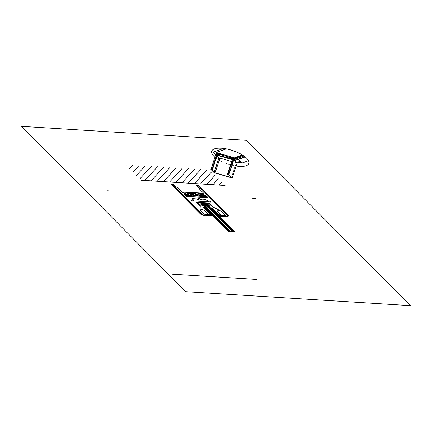 <?xml version="1.0" encoding="UTF-8"?>
<svg xmlns="http://www.w3.org/2000/svg" width="432" height="432" viewBox="0 0 432 432"><rect width="100%" height="100%" fill="white"/><g stroke="black" fill="none" stroke-linecap="round" stroke-linejoin="round"><path stroke-width="0.32" stroke-dasharray="2.16 1.62" d="M231.622 161.498L236.223 162.832L231.412 177.466L236.342 162.81L231.536 177.325L236.32 162.772L233.755 160.186L228.965 174.739L233.755 160.186L233.026 159.867L228.242 174.425L233.026 159.867L232.357 159.737L227.534 174.409L232.254 159.7M232.448 159.538L227.578 174.274L232.411 159.543M232.621 159.592L227.788 174.296L232.621 159.592M232.508 159.565L227.675 174.263L232.508 159.565M210.908 169.398L215.752 154.672L219.083 158.026L214.315 172.53L219.083 158.026L237.033 163.22M216.999 155.083L212.128 169.76M216.869 155.115L212.042 169.798L216.869 155.115M217.026 155.687L216.427 155.077L211.75 169.641L216.529 155.093L217.064 155.299L212.236 169.987M211.604 169.819L216.443 155.104L211.675 169.619M216.41 152.653L216.189 153.322L216.41 152.653L234.684 157.939L216.41 152.653L216.189 153.322L216.41 152.653L234.635 157.891L216.41 152.653M222.053 154.283L220.838 154.742M226.044 155.439L224.829 155.893M226.125 155.461L224.91 155.92M214.898 157.226A19.586 7.15 -161.8 0 0 236.11 166.028M219.051 154.224L220.271 153.765M217.836 153.868L219.051 153.414M234.02 157.75L232.805 158.204M234.101 157.772L232.886 158.231M230.035 156.595L228.814 157.048M236.342 162.81L231.487 177.563M216.427 155.077L211.577 169.83"/><path stroke-width="0.65" d="M187.634 194.384L186.953 193.558L187.996 193.298L189.713 193.865L190.393 194.692L189.356 194.951L187.634 194.384M194.584 195.172L196.101 195.269L196.139 194.589L194.659 193.817L193.136 193.72L193.099 194.4L194.584 195.172M202.225 195.529L201.83 194.746L200.173 194.081L198.909 194.2L199.303 194.983L200.961 195.647L202.225 195.529M208.121 204.719L201.123 204.287L202.084 205.254L209.077 205.686L208.121 204.719M211.653 207.851L208.159 207.635L208.543 208.024L212.036 208.24L211.869 207.938L218.776 214.893L220.52 214.726L217.069 210.951L219.64 210.611L212.02 206.48L209.887 204.385A1.566 0.572 -161.8 0 0 207.851 203.575L205.627 203.548L206.512 204.433L208.364 204.768L209.342 205.751A2.084 0.761 18.2 0 1 208.548 206.609L207.198 206.631L208.078 207.522L211.653 207.851M207.079 207.571L207.463 207.954L203.963 207.738L203.58 207.349L207.079 207.571M204.368 208.208L205.065 208.251L210.827 214.056L210.125 214.013L204.368 208.208M202.235 204.169L200.842 204.298L201.814 205.281A2.084 0.761 -161.8 0 0 204.525 206.356L206.107 206.566L206.993 207.452L203.585 207.425L210.492 214.38L208.154 213.953L204.077 210.141L199.984 209.088L200.324 205.751L198.304 203.661A1.566 0.572 18.2 0 1 198.898 203.018L201.026 203.148L202.235 204.169M218.408 214.526L212.652 208.726L211.95 208.683L217.712 214.483L218.408 214.526M217.026 155.687L218.932 157.604L214.078 172.363L218.932 157.604A1.301 0.475 -161.8 0 0 219.91 158.107L215.06 172.859L231.374 177.584L231.536 177.325L228.901 174.938L228.242 174.425L227.372 174.415L232.254 159.7M240.84 161.789L237.033 163.22L232.184 177.979L237.033 163.22L233.701 159.867L232.465 159.489L227.772 174.344L227.421 174.404L232.373 159.656L217.139 155.261M212.128 169.76L216.934 154.985L215.773 154.645L210.892 169.409L214.234 172.778L232.184 177.979L228.852 174.62L233.701 159.867L228.852 174.62L233.626 159.829L228.776 174.582L227.61 174.247L232.448 159.538M212.236 169.987L217.156 155.293L212.22 169.981L216.934 154.985L212.085 169.738L210.924 169.398L215.746 154.656L210.902 169.425L215.746 154.656M217.069 155.228L212.306 170.046L211.675 169.619M211.604 169.819L214.078 172.363A1.301 0.475 -161.8 0 0 215.06 172.859L219.91 158.107L231.622 161.498M226.163 148.851L216.319 152.555L216.076 153.29L234.441 158.679L234.684 157.939L234.441 158.679L216.173 153.387L234.441 158.679L234.684 157.939L242.444 155.023M216.319 152.555L216.076 153.29L216.319 152.555L234.587 157.842L234.344 158.582L234.587 157.842L234.344 158.582L216.173 153.387L216.319 152.555L234.684 157.939M246.272 140.33L21.6 126.355L185.728 291.67L410.4 305.645L246.272 140.33M252.752 198.32L256.111 198.531M225.034 185.468L141.091 180.241M221.762 182.169L219.067 185.096M218.371 178.751L212.884 184.712M214.974 175.333L206.701 184.324M211.583 171.914L200.518 183.94M206.96 169.83L194.335 183.557M200.777 169.447L188.152 183.173M194.594 169.058L181.969 182.785M188.411 168.674L175.786 182.401M182.228 168.291L169.603 182.018M176.045 167.908L163.42 181.634M169.862 167.519L157.237 181.246M163.679 167.135L151.054 180.862M157.496 166.752L144.871 180.479M151.313 166.369L139.774 178.918M145.13 165.98L136.377 175.5M138.947 165.596L132.986 172.082M132.764 165.213L129.589 168.664M126.581 164.83L126.198 165.245M106.866 190.777L110.225 190.987M182.342 192.451L177.32 187.396L176.391 187.121L173.47 184.183L172.071 184.091L201.706 213.937A2.603 0.95 -161.8 0 0 205.087 215.282L211.685 215.692L211.221 215.087L204.271 214.213L200.486 210.73A4.169 1.523 -161.8 0 1 199.994 209.79L200.2 206.113L196.808 202.646A0.999 0.367 -161.8 0 1 197.186 202.235L208.1 202.916A0.999 0.367 -161.8 0 1 209.396 203.429L212.9 206.906L220.909 211.091A4.169 1.523 -161.8 0 1 222.34 212.09L225.434 215.53L219.418 215.6L220.169 216.221L226.773 216.632A2.603 0.95 -161.8 0 0 227.756 215.563L198.126 185.717L196.722 185.625L199.643 188.568L199.174 188.757L204.196 193.811L203.083 193.963L204.385 195.275L205.961 195.588L207.814 197.456L207.625 197.662L186.608 196.355L184.108 194.233L185.22 194.081L183.913 192.769L182.342 192.451M204.8 215.627A3.434 1.253 18.2 0 1 200.335 213.856L170.586 183.892L171.288 183.935L201.037 213.899A2.603 0.95 -161.8 0 0 204.417 215.239L211.297 215.671L211.68 216.054M227.297 217.026A3.434 1.253 -161.8 0 0 228.593 215.611L198.85 185.652L198.148 185.609L227.896 215.568A2.603 0.95 18.2 0 1 226.908 216.637L220.028 216.211L220.412 216.599M193.639 196.792L200.594 197.224L200.923 195.804L200.459 195.475A1.674 0.61 -161.8 0 1 198.995 194.292A1.674 0.61 -161.8 0 1 201.123 194.422A1.674 0.61 -161.8 0 1 201.971 195.566L205.033 197.386L207.733 197.446L205.967 195.664L204.395 195.35L201.998 193.131L183.389 191.975L185.366 194.162L184.253 194.314L186.019 196.09L188.957 196.387L189.032 195.064L188.568 194.735A1.674 0.61 -161.8 0 1 187.105 193.552A1.674 0.61 -161.8 0 1 189.232 193.682A1.674 0.61 -161.8 0 1 190.08 194.827L193.639 196.792M202.441 193.347L183.341 192.159L187.569 196.414L206.663 197.602L202.441 193.347M205.702 196.636L186.608 195.448M197.24 194.659A3.127 1.139 -161.8 0 0 192.062 193.158A3.127 1.139 -161.8 0 0 194.557 195.669A3.127 1.139 -161.8 0 0 197.24 194.659M196.895 194.638A2.711 0.988 -161.8 0 0 192.402 193.336A2.711 0.988 -161.8 0 0 194.562 195.512A2.711 0.988 -161.8 0 0 196.895 194.638M191.295 194.287A3.127 1.139 -161.8 0 0 186.116 192.785A3.127 1.139 -161.8 0 0 188.611 195.296A3.127 1.139 -161.8 0 0 191.295 194.287M190.949 194.265A2.711 0.988 -161.8 0 0 186.457 192.964A2.711 0.988 -161.8 0 0 188.617 195.14A2.711 0.988 -161.8 0 0 190.949 194.265M203.191 195.026A3.127 1.139 -161.8 0 0 198.007 193.525A3.127 1.139 -161.8 0 0 200.502 196.036A3.127 1.139 -161.8 0 0 203.191 195.026M202.84 195.005A2.711 0.988 -161.8 0 0 198.347 193.703A2.711 0.988 -161.8 0 0 200.507 195.88A2.711 0.988 -161.8 0 0 202.84 195.005M208.629 205.232L208.262 205.637M208.359 204.962L207.765 205.605M208.062 204.719L207.29 205.551M207.565 204.687L207.02 205.281M207.068 204.655L206.75 205.006M201.604 199.103L205.643 199.352L207.544 200.858A0.821 0.297 -161.8 0 0 208.888 201.258A0.983 0.362 -161.8 0 1 209.99 201.334A0.983 0.362 -161.8 0 1 210.708 201.944A0.983 0.362 -161.8 0 1 209.779 202.014A0.821 0.297 -161.8 0 0 209.115 201.89L193.865 200.939A0.821 0.297 -161.8 0 0 193.379 200.993A0.983 0.362 -161.8 0 1 192.175 200.788A0.983 0.362 -161.8 0 1 191.7 200.194A0.983 0.362 -161.8 0 1 192.785 200.254A0.821 0.297 -161.8 0 0 193.46 199.984L192.229 198.742L192.429 198.531L197.068 198.995A2.614 0.956 -161.8 0 0 197.883 199.492A0.821 0.297 -161.8 0 0 198.914 199.66A0.821 0.297 -161.8 0 0 198.677 199.174A0.983 0.362 -161.8 0 1 198.11 198.547A0.983 0.362 -161.8 0 1 199.249 198.617A0.983 0.362 -161.8 0 1 199.93 199.249A0.821 0.297 -161.8 0 0 200.686 199.768A0.821 0.297 -161.8 0 0 201.496 199.714A2.614 0.956 -161.8 0 0 201.382 199.265L201.604 199.103M227.896 231.223L229.489 231.746L230.521 231.125L232.988 231.962L233.145 231.293L234.711 231.606L211.475 208.202L204.622 207.776M201.085 202.581L204.552 202.797M201.544 203.04L205.016 203.256M201.733 202.835L204.363 203.002M202.192 203.299L204.822 203.467M202.927 204.433L206.399 204.649M202.003 203.504L205.475 203.72M202.468 203.969L205.934 204.185M203.386 204.898L206.858 205.114M203.85 205.362L207.317 205.578M204.309 205.826L207.776 206.042M202.657 203.764L205.286 203.931M203.116 204.228L205.745 204.39M203.575 204.692L206.204 204.854M204.039 205.157L206.669 205.319M204.957 206.086L207.587 206.248M204.433 205.956L207.905 206.172M204.498 205.621L207.128 205.783M202.667 204.379L203.008 204.514M202.171 204.352L203.278 204.79M201.679 204.32L203.548 205.065M201.182 204.287L203.823 205.335M201.361 204.525L203.396 205.335M201.636 204.8L202.905 205.303M201.906 205.07L202.408 205.27M229.014 231.59L205.427 207.83L210.67 208.154L233.766 231.417M229.802 231.557L206.302 207.884M230.321 231.25L207.176 207.938M232.508 231.8L208.921 208.046M233.08 231.552L209.795 208.1M227.869 231.217L204.595 207.776M172.514 274.207L256.754 279.445M216.999 155.012L232.432 159.478L243.14 155.466M220.838 154.742L218.959 155.444L222.988 156.638L224.91 155.92M224.829 155.893L222.95 156.6M213.403 152.096L223.517 148.43L213.403 152.096L215.887 154.602L213.403 152.096M236.11 166.028A19.586 7.15 -161.8 0 0 247.919 159.71A19.586 7.15 -161.8 0 0 223.376 148.408A19.586 7.15 -161.8 0 0 214.898 157.226M216.362 152.566L226.201 148.867L216.362 152.566M216.977 155.002L219.051 154.224M216.999 155.083L212.161 169.798M218.959 155.444L222.988 156.638M215.773 154.645L217.836 153.868M215.995 154.564L213.602 152.156L215.995 154.564M233.701 159.867L243.95 156.017M234.587 157.842L242.309 154.942M238.405 159.338L242.131 162.95L238.405 159.338L241.952 162.913L238.405 159.338L245.052 156.838M238.604 159.397L245.165 156.929M234.646 160.558L236.725 162.535L234.646 160.558L244.885 156.703M234.803 160.601L244.976 156.778M242.125 163.053L248.503 160.65M242.098 163.031L248.481 160.628M236.725 162.535L240.262 161.206M232.805 158.204L230.969 158.949L232.886 158.231M228.814 157.048L226.94 157.756L230.931 158.911M226.94 157.756L230.969 158.949M240.295 162.502L241.844 162.95L240.295 162.502L241.207 162.162M240.327 162.524L241.24 162.178M241.898 163.037L240.392 162.599L241.898 163.037M232.222 159.662L227.372 174.415M232.421 159.505L227.572 174.258M217.156 155.293L212.306 170.046"/></g></svg>
